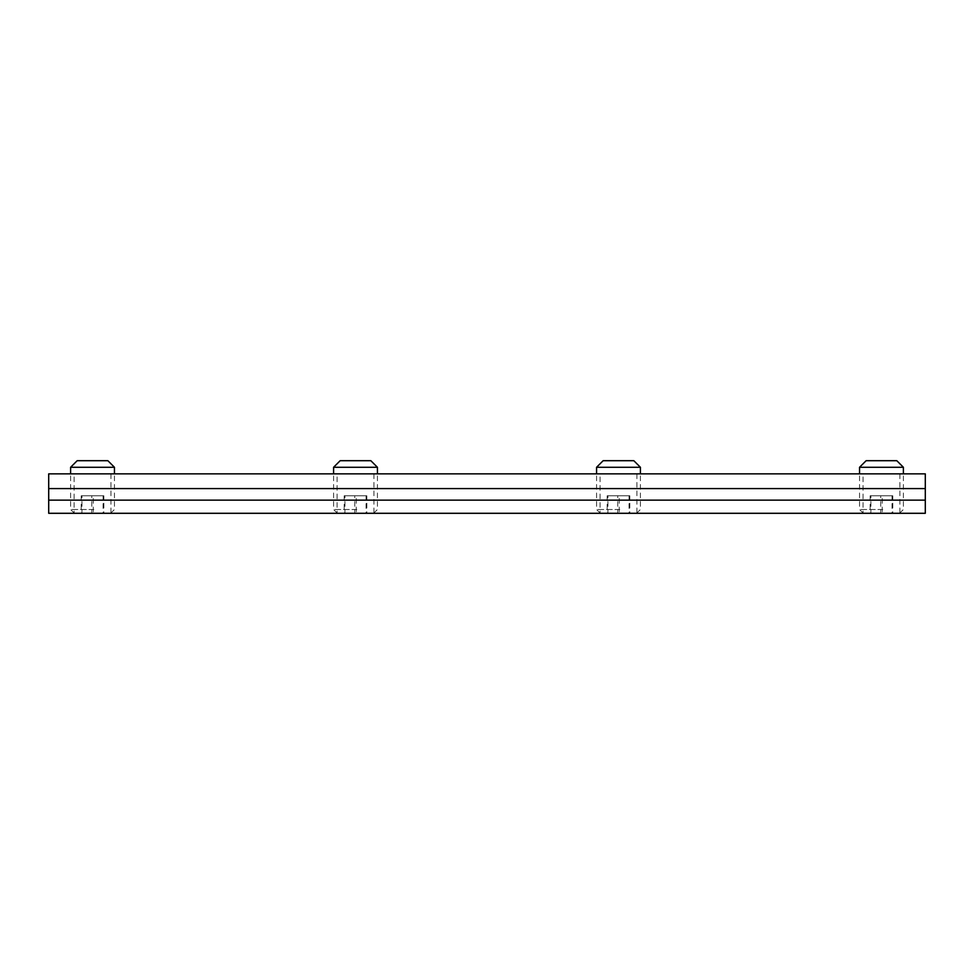 <?xml version="1.0" encoding="UTF-8"?>
<svg xmlns="http://www.w3.org/2000/svg" width="974" height="974" viewBox="0 0 974 974"><rect width="100%" height="100%" fill="white"/><g stroke="black" fill="none" stroke-linecap="round" stroke-linejoin="round"><path stroke-width="0.73" stroke-dasharray="4.87 3.65" d="M882.773 509.499L859.555 509.499L882.773 509.499M880.399 513.298L899.586 513.298L880.399 513.298M859.555 467.276L903.385 467.276M866.13 460.702L896.811 460.702M882.225 513.298L870.159 513.298L882.225 513.298L882.225 495.766L892.781 495.766L892.781 513.298M892.781 495.766L892.038 495.766L892.038 513.298M892.038 495.766L880.715 495.766L880.715 513.298M880.715 495.766L870.159 495.766L870.902 495.766L870.902 513.298M870.159 495.766L870.159 513.298M870.902 495.766L882.225 495.766M619.793 509.499L596.575 509.499L619.793 509.499M617.419 513.298L636.606 513.298L617.419 513.298M596.575 467.276L640.405 467.276M603.149 460.702L633.831 460.702M619.245 513.298L607.179 513.298L619.245 513.298L619.245 495.766L629.801 495.766L629.801 513.298M629.801 495.766L629.058 495.766L629.058 513.298M629.058 495.766L617.735 495.766L617.735 513.298M617.735 495.766L607.179 495.766L607.922 495.766L607.922 513.298M607.179 495.766L607.179 513.298M607.922 495.766L619.245 495.766M356.813 509.499L333.595 509.499L356.813 509.499M354.439 513.298L373.626 513.298L354.439 513.298M333.595 467.276L377.425 467.276M340.169 460.702L370.851 460.702M356.265 513.298L344.199 513.298L356.265 513.298L356.265 495.766L366.821 495.766L366.821 513.298M366.821 495.766L366.078 495.766L366.078 513.298M366.078 495.766L354.755 495.766L354.755 513.298M354.755 495.766L344.199 495.766L344.942 495.766L344.942 513.298M344.199 495.766L344.199 513.298M344.942 495.766L356.265 495.766M93.833 509.499L70.615 509.499L93.833 509.499M91.459 513.298L110.646 513.298L91.459 513.298M70.615 467.276L114.445 467.276M77.189 460.702L107.87 460.702M93.285 513.298L81.219 513.298L93.285 513.298L93.285 495.766L103.841 495.766L103.841 513.298M103.841 495.766L103.098 495.766L103.098 513.298M103.098 495.766L91.775 495.766L91.775 513.298M91.775 495.766L81.219 495.766L81.962 495.766L81.962 513.298M81.219 495.766L81.219 513.298M81.962 495.766L93.285 495.766M74.121 473.851L110.939 473.851L74.121 473.851L74.121 513.298L110.939 513.298L74.121 513.298M337.101 473.851L373.919 473.851L337.101 473.851L337.101 513.298L373.919 513.298L337.101 513.298M600.081 473.851L636.899 473.851L600.081 473.851L600.081 513.298L636.899 513.298L600.081 513.298M863.061 473.851L899.879 473.851L863.061 473.851L863.061 513.298L899.879 513.298L863.061 513.298M925.3 488.583L925.3 513.298L48.7 513.298L48.7 473.851L925.3 473.851L925.3 488.583L48.7 488.583M925.3 500.149L48.7 500.149M899.586 513.298L903.385 509.499L903.385 473.851M863.354 513.298L859.555 509.499L859.555 473.851M636.606 513.298L640.405 509.499L640.405 473.851M600.374 513.298L596.575 509.499L596.575 473.851M373.626 513.298L377.425 509.499L377.425 473.851M337.394 513.298L333.595 509.499L333.595 473.851M110.646 513.298L114.445 509.499L114.445 473.851M74.414 513.298L70.615 509.499L70.615 473.851M110.939 473.851L110.939 513.298M373.919 473.851L373.919 513.298M636.899 473.851L636.899 513.298M899.879 473.851L899.879 513.298"/><path stroke-width="1.46" d="M859.555 467.276L866.13 460.702L896.811 460.702L903.385 467.276L859.555 467.276L859.555 473.851M596.575 467.276L603.149 460.702L633.831 460.702L640.405 467.276L596.575 467.276L596.575 473.851M333.595 467.276L340.169 460.702L370.851 460.702L377.425 467.276L333.595 467.276L333.595 473.851M70.615 467.276L77.189 460.702L107.87 460.702L114.445 467.276L70.615 467.276L70.615 473.851M925.3 513.298L48.7 513.298L48.7 473.851L925.3 473.851L925.3 513.298M925.3 488.583L48.7 488.583M925.3 500.149L48.7 500.149M903.385 467.276L903.385 473.851M640.405 467.276L640.405 473.851M377.425 467.276L377.425 473.851M114.445 467.276L114.445 473.851"/></g></svg>
